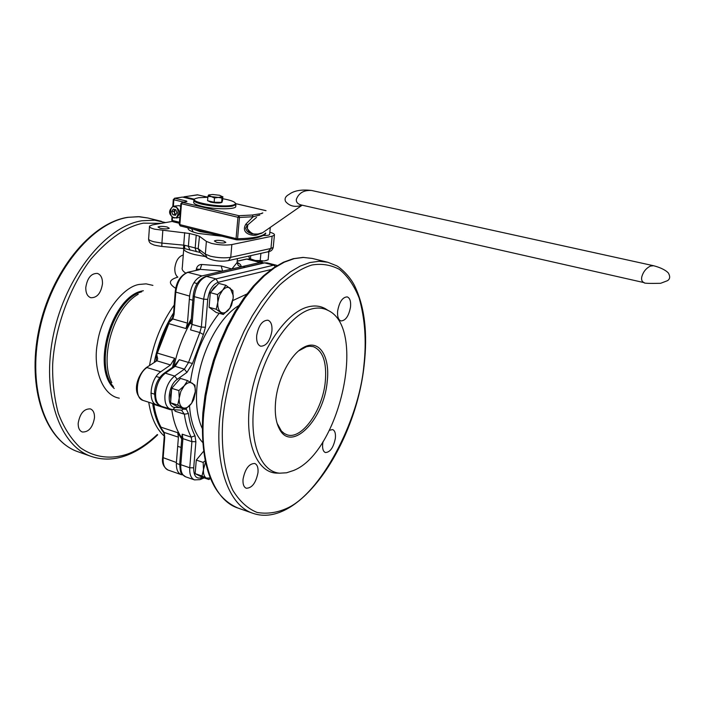 <?xml version="1.0" encoding="UTF-8"?>
<svg xmlns="http://www.w3.org/2000/svg" width="705" height="705" viewBox="0 0 705 705"><rect width="100%" height="100%" fill="white"/><g stroke="black" fill="none" stroke-linecap="round" stroke-linejoin="round"><path stroke-width="1.06" d="M161.163 223.362L143.397 223.15C126.495 226.402 109.046 238.334 91.068 258.929C68.385 288.592 54.479 330.601 52.663 364.467C52.329 381.387 54.188 397.611 58.242 413.13C63.697 427.53 71.064 439.056 80.352 447.728C95.219 458.144 112.157 459.343 127.737 453.985C137.466 450.416 147.301 443.938 157.25 434.553M199.982 252.399L198.175 248.715L184.516 245.252L184.719 248.636L200.044 252.443M94.488 417.774C92.743 427.503 88.671 432.244 82.273 431.998C79.436 430.808 78.079 427.873 78.193 423.203C79.947 413.438 84.001 408.671 90.372 408.891C93.254 410.099 94.629 413.06 94.488 417.774M175.721 288.345C168.01 283.489 168.724 279.753 177.854 277.136C175.615 275.443 174.611 272.394 174.84 267.979C175.889 260.656 178.7 256.329 183.274 254.999M102.481 283.789C100.938 293.262 97.043 297.907 90.795 297.721C87.358 296.426 85.693 292.998 85.79 287.437C87.332 277.937 91.209 273.258 97.431 273.417C100.93 274.73 102.604 278.184 102.481 283.789M237.18 262.383C240.264 263.961 241.524 265.459 240.969 266.887L222.595 271.143L196.351 269.046C197.092 266.049 198.898 264.525 201.771 264.472L221.22 265.961L231.866 268.993L237.083 262.568L237.206 261.194M164.203 436.924L162.635 457.483L176.409 462.515L178.418 437.162L164.221 432.456L163.736 432.517L164.732 437.294L164.221 432.456L160.837 427.768L163.022 430.808M160.978 427.794C157.25 421.202 154.703 413.174 153.329 403.709M155.726 361.145L157.065 360.466L157.682 358.854L156.66 354.183L156.096 360.854M156.862 354.157L162.035 337.836L168.742 322.396L161.859 337.792L156.66 354.183M161.031 427.794L161.022 427.195L177.704 432.703L181.723 438.924M182.851 439.303C177.211 432.024 173.518 422.101 171.756 409.543C173.386 421.273 176.735 430.729 181.802 437.911L179.74 463.687L180.806 464.701C180.462 471.248 182.066 475.285 185.618 476.809C180.559 472.799 180.524 474.985 179.722 463.916M174.003 366.3C177.519 350.015 183.229 335.06 191.125 321.454C183.229 335.06 177.519 350.015 174.003 366.3M191.337 318.863L185.935 328.556L168.795 323.639L168.883 322.511M156.924 354.148L168.795 323.639M157.567 353.17L174.673 358.307L172.566 367.314M170.636 409.279L170.707 409.808L153.831 404.379L153.664 403.824M161.022 427.195C157.576 420.867 155.179 413.262 153.831 404.379M196.281 251.729L195.179 248.222L196.219 235.17L189.407 233.478L188.385 246.503L190.077 250.152M160.106 228.261L157.99 227.01C159.603 226.155 162.652 226.155 167.147 227.001L169.279 228.253C167.667 229.107 164.609 229.107 160.106 228.261M216.699 242.353L214.382 240.978C215.977 240.105 219.017 240.105 223.52 240.969L225.856 242.344C224.26 243.216 221.211 243.216 216.699 242.353M172.293 221.414L152.536 224.869L149.513 226.102C149.046 227.142 150.799 228.173 154.765 229.213L189.407 233.478M196.219 235.17L199.489 236.307L206.38 241.41L211.518 243.401C219.193 245.076 225.97 245.463 231.848 244.564L272.13 236.201L274.404 235.188C274.888 234.227 273.364 233.232 269.83 232.209M192.157 231.302L191.654 231.407M221.811 236.201L197.805 233.373C190.747 231.54 187.512 229.724 188.12 227.918M183.705 249.306L182.304 267.486C181.634 269.336 182.745 271.178 185.635 273.011M173.527 314.095L172.452 318.025L168.742 322.396M168.927 322.555L172.831 318.96L172.452 318.025M185.935 328.556L187.459 323.119L172.831 318.96L174.082 314.404L173.536 314.016L175.21 292.02M263.749 262.894L260.11 262.454L240.969 266.887L238.043 265.239L237.188 262.348M187.459 323.119L189.601 296.1L175.21 291.94C176.25 281.982 180.374 275.435 187.592 272.297L201.947 275.928L222.595 271.143L221.22 265.961M174.082 314.404L175.765 292.319C177.263 281.524 181.388 274.844 188.138 272.28L200.105 269.442L201.771 264.472M177.704 432.703L178.418 437.162M271.249 269.486L218.083 282.326C212.549 284.608 209.094 290.301 207.746 299.396L205.428 327.252L203.384 334.523L192.474 363.48L186.957 372.399L177.246 379.325L174.655 376.056C169.165 380.48 165.922 387.019 164.917 395.69C164.591 403.048 166.486 407.578 170.601 409.261L170.707 409.808M174.673 358.307L170.522 364.952L160.74 371.782L146.975 367.552C136.418 374.038 133.65 398.307 143.124 400.431C130.672 393.249 137.916 374.417 146.191 367.693L156.307 361.136L146.376 367.561M184.516 245.252L183.705 245.164L183.538 248.504L184.736 248.636M201.947 275.928C195.25 278.528 191.134 285.252 189.601 296.1M176.409 462.515C176.074 469.054 177.695 473.09 181.256 474.624L182.692 474.906M160.74 371.782C150.244 378.338 147.398 402.722 156.783 404.829L159.127 405.163M222.868 418.673C220.876 445.445 224.031 471.407 232.844 490.336C239.656 501.352 247.763 508.728 257.149 512.464C266.834 514.086 276.466 512.826 286.036 508.684C320.114 494.54 358.986 421.017 363.859 365.71C366.609 341.52 365.04 318.942 359.145 297.986C354.157 285.569 347.618 276.052 339.51 269.433C330.76 264.816 321.533 263.353 311.813 265.027C301.819 268.182 291.112 274.827 279.691 284.961C268.208 297.351 257.519 312.747 247.64 331.156C233.972 361.251 225.715 390.42 222.868 418.673M190.412 382.119C193.954 356.298 203.542 333.35 219.176 313.302M232.853 300.541L246.812 294.055M271.927 330.927C270.068 341.008 266.314 346.102 260.691 346.208C257.66 345.009 256.32 341.458 256.69 335.571C258.559 325.446 262.295 320.326 267.909 320.202C270.984 321.427 272.333 324.996 271.927 330.927M257.995 472.579C255.933 482.916 252.029 488.133 246.274 488.239C243.78 487.155 242.696 484.141 243.04 479.215C245.102 468.834 248.997 463.59 254.725 463.476C257.272 464.577 258.356 467.609 257.995 472.579M329.429 430.297L332.619 429.583C334.893 430.552 335.809 433.452 335.368 438.281C333.491 447.552 330.169 452.31 325.41 452.539C323.172 451.579 322.264 448.697 322.679 443.903L323.075 441.497M350.526 306.983C348.799 316.06 345.6 320.704 340.947 320.925C338.303 319.876 337.201 316.536 337.66 310.905C339.396 301.793 342.586 297.122 347.221 296.893C349.909 297.968 351.011 301.326 350.526 306.983M293.668 470.455L286.547 472.791L279.7 473.178C259.325 471.733 247.552 438.052 255.36 396.228C262.947 354.421 288.548 315.276 310.861 309.16C317.25 307.336 323.04 307.785 328.204 310.508C367.235 328.486 339.713 452.231 293.668 470.455M279.25 473.17L275.902 473.099C255.192 471.645 243.155 437.541 251.042 395.179C258.7 352.835 284.688 313.223 307.362 307.089C313.857 305.256 319.735 305.723 324.987 308.49L327.825 310.27M327.173 381.81C324.027 419.352 291.482 453.139 279.427 428.984C275.831 422.18 274.571 412.945 275.637 401.304C277.664 378.717 290.804 353.795 303.776 347.336C319.171 338.647 330.389 356.492 327.173 381.81M277.109 423.3L281.401 431.028L284.353 433.54L286.988 434.765C301.625 440.228 322.608 410.433 325.287 381.749C326.953 362.352 322.943 350.649 313.267 346.64L309.636 346.226L306.552 346.71L298.726 350.817M174.875 365.481L179.273 359.691L173.897 366.38M190.94 323.798L191.011 322.864M202.582 442.361C194.941 433.91 190.579 421.722 189.513 405.798M177.246 379.325C167.816 385.388 166.151 407.657 175.06 407.455L180.057 407.781M181.846 437.312L182.198 434.183L181.828 437.673L182.903 438.651L180.806 464.701L189.751 467.767C189.398 474.333 190.976 478.369 194.501 479.893L200.026 479.638M174.399 409.737L175.254 411.262L174.25 409.728M264.939 234.095L265.6 233.002M262.022 213.492L252.284 215.025L238.916 215.704L239.453 217.448L237.946 217.281L236.06 238.598L237.567 238.757L236.959 239.876C257.448 240.097 267.257 234.131 265.591 233.073L265.591 233.064C262.859 236.457 253.518 238.352 237.567 238.757L239.453 217.448L253.192 216.743L245.86 224.137L247.763 225.265L247.288 228.535C253.359 237.153 257.977 233.707 262.56 232.756L265.706 230.57M180.885 203.613L182.401 202.353L238.916 215.704L237.946 217.281L180.885 203.586M256.567 217.343L247.199 225.371L247.288 228.535C248.944 232.359 250.83 234.139 252.936 233.893M259.819 215.043L253.192 216.743L252.284 215.025M252.866 233.875L252.011 233.672C248.486 232.994 246.362 231.152 245.622 228.138L247.199 225.371L245.86 224.137C239.982 233.998 253.483 236.325 256.77 234.941L257.025 234.227M260.039 233.716L256.77 234.941M183.247 197.25L184.234 196.818L194.589 199.242M193.946 199.753L182.533 197.083L174.549 198.246M180.877 203.648L179.299 224.49L236.06 238.598L236.563 239.832L180.603 226.014M182.533 197.083L174.814 198.272L173.844 199.788L173.307 199.497L174.814 198.272L186.543 201.031L186.94 201.63L182.401 202.353L181.432 203.886L179.846 224.789L180.392 226.014L179.299 224.534M197.788 194.88L183.97 196.801M179.475 222.234L172.311 220.48L173.069 221.705M191.637 228.781L193.214 232.015M172.549 217.255L172.311 220.48L171.773 220.189L172.029 216.832M235.347 203.146L235.902 204.741L232.095 206.213C223.459 207.252 213.509 206.609 202.247 204.283C195.972 202.74 193.196 201.242 193.91 199.806L194.65 199.207M235.787 205.948L235.717 206.821C234.439 209.632 214.258 209.42 202.079 206.398C195.805 204.847 193.029 203.34 193.743 201.894L193.84 200.661M207.86 197.277L198.634 197.708L195.593 198.502C187.222 201.665 219.211 207.825 231.584 205.375C234.439 204.873 235.699 204.142 235.364 203.181C234.368 201.533 230.138 200.053 222.683 198.713M222.022 202.062L221.996 202.344C220.075 203.26 216.347 203.207 210.804 202.203L207.949 200.819M208.671 194.95L212.646 194.483L219.634 195.285L222.48 196.748L218.312 197.418L221.996 198.087L222.859 196.66L222.498 200.907L221.634 202.353L214.153 202.264L207.578 200.731L207.922 196.466L211.262 196.607L214.505 197.99L214.153 202.264M221.996 198.087L221.634 202.353M214.505 197.99L218.312 197.418L211.262 196.607L208.451 195.135L207.922 196.466M253.659 260.26L262.383 261.291M269.645 234.157L269.61 234.571C268.957 235.276 266.86 235.585 263.3 235.496M267.521 251.896L268.852 252.214L268.12 259.828L264.111 260.991L266.71 260.392M260.903 253.368L260.224 260.577L264.111 260.991L255.263 260.498L260.224 260.577M250.742 255.633L250.442 258.85L249.473 258.4L248.68 256.091M250.442 258.85L255.263 260.498L249.87 258.779M213.315 310.367L210.821 308.552M209.279 304.957L210.178 294.223M211.315 291.544L213.818 287.816L216.752 285.551M210.31 292.645L218.717 283.392L225.882 285.287L222.657 290.178L217.501 294.584L210.31 292.645L209.085 307.292L216.232 312.482L223.344 314.456L229.9 308.164L231.593 305.168L233.179 298.189L232.879 290.689L225.882 285.287M217.501 294.584L217.819 302.198L216.241 309.266L209.085 307.292M216.241 309.266L223.344 314.456M217.819 302.198L219.414 295.554L222.657 290.178C225.433 287.279 227.997 286.635 230.341 288.248L233.24 295.624L233.179 298.189L229.945 308.006L228.42 310.05C225.688 312.967 223.132 313.663 220.753 312.13C218.497 310.279 217.519 306.966 217.819 302.198M174.038 206.142L179.079 205.613L180.674 206.353M183.608 202.097L173.844 199.788L173.359 206.248L175.184 206.239C180.436 210.099 180.78 214.029 176.206 218.012L179.378 217.466M175.395 215.316L172.804 214.69L171.72 211.588L173.219 209.112L175.809 209.737L176.902 212.84L175.395 215.316M175.871 214.54L172.804 214.69M174.972 214.32L173.888 211.227L174.928 209.517M171.72 211.588L173.888 211.227M174.999 209.535L174.435 212.778L175.889 214.505M198.881 475.54L197.268 474.729M195.338 471.31L196.175 461.37M197.092 459.096L202.802 452.205M195.144 473.645L202 476.007L208.962 479.541L202.141 477.197L195.144 473.645L196.281 460.074L203.507 451.359M208.962 479.541L210.398 478.387M205.12 460.814L203.163 462.401L196.281 460.074M203.163 462.401L203.489 469.521L202 476.007M210.222 477.964L206.398 478.096C204.177 476.783 203.207 473.927 203.489 469.521L205.428 462.224M174.796 405.234L172.743 404.044M170.786 400.29L170.451 395.346L171.588 389.909M172.725 387.16L178.524 380.568M170.592 402.802L171.712 388.314L180.427 378.4L187.565 380.594L184.172 385.855L178.858 390.552L179.229 398.122L177.722 405.075L170.592 402.802L178.162 407.173L185.248 409.438L191.645 403.251L193.804 399.488L195.329 392.632L194.977 385.168L187.565 380.594M171.712 388.314L178.858 390.552M177.722 405.075L185.248 409.438M182.436 407.569C180.039 405.983 178.973 402.837 179.229 398.122L180.824 391.46L184.172 385.855C187.054 382.727 189.742 381.837 192.227 383.185C194.351 384.63 195.4 387.38 195.391 391.434L191.672 403.163L190.473 404.749C187.636 407.878 184.957 408.821 182.436 407.569M143.353 290.733L143.08 290.795C112.104 295.369 90.628 368.045 114.21 388.473M119.277 398.184C102.049 395.399 92.558 367.798 97.519 342.639C101.45 314.923 122.961 286.688 139.237 284.441L146.12 283.851L152.915 285.384M165.64 222.577L154.73 220.216L141.934 220.753C105.891 226.173 65.547 276.016 53.439 334.725C41.057 393.416 59.476 445.974 91.359 456.461L78.149 451.817C45.041 440.616 26.72 388.173 38.784 330.222C50.707 272.209 90.663 222.947 127.587 217.343M138.198 294.285C114.025 307.459 98.832 358.422 111.839 382.683M113.417 386.666C93.43 364.564 112.879 299.361 141.696 291.817M127.79 217.316L139.484 216.708L147.874 217.995L138.268 216.673L128.187 217.343C91.897 222.63 51.474 272.086 39.506 330.46C27.266 388.825 45.992 441.224 78.149 451.817M205.49 256.611L194.43 254.531C187.089 252.566 183.485 250.566 183.617 248.512M273.284 246.75L273.223 247.402L270.949 248.468L230.729 257.316C224.86 258.268 218.101 257.898 210.451 256.197L205.331 254.152L207.12 257.871C213.492 260.956 220.621 261.863 228.517 260.586L230.729 257.316L231.848 244.564M268.111 251.764L270.949 248.468L272.13 236.201M196.246 270.35L196.351 269.046L198.546 269.83M153.152 403.657C154.536 413.139 157.092 421.176 160.837 427.768M148.605 239.198C148.843 241.718 149.918 243.331 151.839 244.045C154.263 244.846 151.76 244.943 161.815 246.442L161.912 243.093L153.884 241.762C149.927 240.705 148.182 239.638 148.649 238.563L149.469 226.728M206.38 241.41L205.331 254.152L198.475 248.909L200.246 252.584L206.547 257.422M164.239 436.095C156.272 428.86 151.108 417.58 148.737 402.238M149.53 365.401C153.593 342.357 161.824 322.238 174.223 305.036M163.816 432.799C158.193 425.556 154.465 415.783 152.641 403.489M154.289 362.132C157.999 343.943 164.441 327.499 173.633 312.808M162.626 457.598C161.789 463.176 163.604 467.327 168.09 470.059C164.494 468.517 162.846 464.489 163.155 457.977L164.732 437.294M170.522 364.952L156.774 360.775L156.307 361.136M199.118 269.804L187.794 272.253M237.206 261.123L246.23 259.096L249.279 259.087L246.424 259.052M237.215 261.229L246.759 259.079L260.11 262.454M162.82 230.535L161.912 243.093L183.705 245.164L184.675 232.632M161.815 246.442L183.547 248.504M227.9 260.727L268.764 251.623C271.081 251.288 272.571 249.878 273.223 247.402L274.404 235.188M199.489 236.307L198.175 248.715M252.848 513.284L237.788 507.988C214.364 500.435 199.348 462.938 203.754 413.509L205.922 396.007L209.508 378.215L214.435 360.511L220.594 343.273L227.856 326.864L236.052 311.636L245.005 297.889L254.514 285.877L264.384 275.822L274.404 267.874L284.379 262.137L294.117 258.656L303.441 257.431L312.209 258.427L327.71 262.242L319.057 261.282L309.83 262.551L300.189 266.085L290.301 271.901L280.352 279.929L270.544 290.081L261.07 302.198L252.143 316.051L243.956 331.403L236.695 347.918L230.517 365.269L225.556 383.088L221.916 400.986L219.669 418.585C215.06 468.279 229.733 505.846 252.848 513.284C298.938 529.376 355.628 444.705 364.115 365.534C367.825 333.104 364.626 306.455 354.518 285.587C348.957 274.536 338.321 266.226 336.276 265.626L327.71 262.242M238.678 305.662C218.277 317.805 199.259 354.95 196.836 388.57C195.646 404.503 197.409 417.712 202.132 428.199M154.527 391.813C155.4 383.899 158.466 377.801 163.736 373.509L165.358 373.201C159.85 377.589 156.607 384.102 155.62 392.738C155.311 400.087 157.233 404.599 161.375 406.3L172.434 409.623M179.273 359.691L188.535 362.467L184.384 369.156L174.655 376.056L165.358 373.201L175.131 366.344L179.273 359.691M203.384 334.523L199.823 332.54L188.535 362.467L192.474 363.48M199.823 332.54L190.544 329.878L192.068 324.432L201.357 327.076L199.823 332.54M186.111 408.785L188.411 413.518C189.592 422.189 191.778 429.601 194.977 435.752L195.884 441.727L193.708 467.838C193.611 475.849 196.175 479.153 201.41 477.761L202.476 477.311M201.41 477.761L200.502 479.426L204.142 477.884M193.708 467.838L189.751 467.767L191.91 441.638L182.903 438.651L182.198 434.183L191.222 437.162L191.91 441.638L195.884 441.727M194.977 435.752L191.222 437.162C187.9 430.808 185.618 423.159 184.384 414.205L175.254 411.262L174.893 409.772M188.411 413.518L184.384 414.205L181.485 410.169M183.732 408.953L181.767 410.187L172.699 409.631L175.06 407.455M186.957 372.399L184.384 369.156L175.131 366.344L173.509 366.653L164.133 373.227M205.428 327.252L201.357 327.076L203.648 299.202L194.307 296.655L192.068 324.432L190.949 323.621L193.161 296.038M207.746 299.396L203.648 299.202C205.217 288.292 209.332 281.524 215.986 278.889L206.653 276.43C199.964 279.039 195.849 285.781 194.307 296.655L193.17 295.88C194.404 285.86 198.519 279.392 205.525 276.475L264.657 262.903L273.681 265.177L215.986 278.889L218.083 282.326M275.373 266.675L273.681 265.177L276.149 265.168L267.151 262.894L263.564 262.947L205.957 276.378M193.355 229.204L200.053 231.575L210.134 233.329M653.517 265.714C665.159 268.711 668.878 273.284 668.675 273.602C670.305 276.765 669.917 279.127 667.485 280.687L660.594 283.313C648.891 283.551 643.436 283.331 644.229 282.661C642.061 281.903 641.233 280.044 641.735 277.074C643.11 271.954 646.009 268.297 650.424 266.085L653.517 265.714L311.531 190.465C303.793 190.024 298.726 193.011 296.32 199.427C296.091 202.097 297.616 203.921 300.894 204.899L302.233 205.199M311.531 190.465C301.581 189.293 294.091 190.597 289.059 194.386C285.446 196.369 284.3 198.757 285.613 201.559C289.623 206.248 295.104 207.49 302.057 205.278L262.56 232.756C261.009 233.893 257.792 234.271 252.945 233.893M262.824 212.919L261.608 213.324M265.988 210.689L235.884 203.71M207.869 197.215L197.435 194.791L184.234 196.818M186.94 201.63L182.137 202.326M186.543 201.031L185.785 201.745M174.699 207.006C179.793 206.433 178.744 220.383 173.924 217.413C168.856 217.968 169.87 204.071 174.699 207.006M173.351 206.248C165.79 212.302 171.571 216.558 174.197 218.03L174.302 218.03M91.359 456.461C102.868 460.303 114.765 459.889 127.05 455.21C137.792 451.05 148.015 444.247 157.7 434.8M237.435 258.603L237.083 262.568L237.982 263.943L237.171 262.912M188.173 227.926L188.103 228.869M147.874 217.995L161.471 221.335M200.07 252.46L199.356 252.319M168.09 470.059L181.256 474.624M143.124 400.431L156.783 404.829M259.299 261.617L262.613 262.454M237.788 507.988C211.676 496.611 200.026 464.921 202.846 412.918M279.7 473.178L275.902 473.099M278.933 427.477L279.427 428.984M202.864 412.733L205.023 395.355L208.592 377.695L213.483 360.123L219.607 343.027L226.825 326.75L234.976 311.636L243.895 297.986L253.377 286.045L263.238 276.016L273.293 268.05L283.366 262.251L293.324 258.682L303 257.395L312.209 258.427M328.204 310.508L324.987 308.49M302.533 348.323L303.776 347.336M277.215 265.529L276.149 265.168M194.501 479.893L185.618 476.809M154.518 392.033C155.179 403.533 156.193 402.793 161.375 406.3M263.97 262.85L267.151 262.894M644.229 282.661L300.894 204.899M197.162 194.774L207.869 197.18M235.849 203.666L266.023 210.654M171.773 220.233L172.857 221.696L179.396 223.3M172.796 206.433L173.307 199.55M235.902 204.741L235.717 206.821M235.364 203.181L235.999 203.93M221.996 202.344L222.057 201.648M269.61 234.571L270.297 227.371M189.345 299.281L192.826 300.233M193.937 282.687L197.144 283.542M243.868 266.798L245.384 267.186M176.356 463.388L179.687 464.533M177.695 446.318L181.044 447.437M150.923 393.046L154.465 394.165M156.184 376.479L159.727 377.58"/></g></svg>
